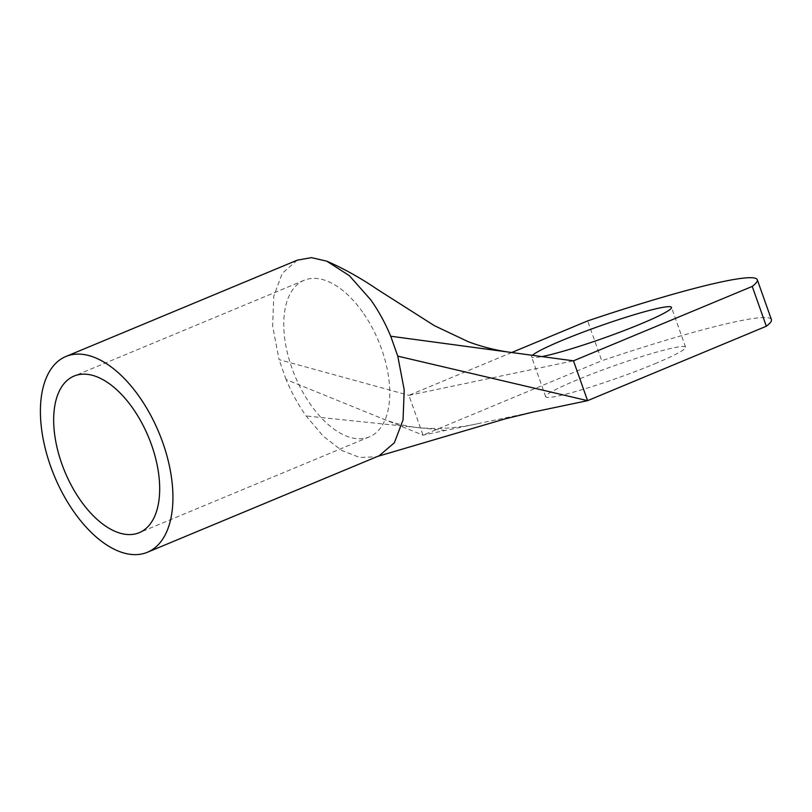 <?xml version="1.0" encoding="UTF-8"?>
<svg xmlns="http://www.w3.org/2000/svg" width="812" height="812" viewBox="0 0 812 812"><rect width="100%" height="100%" fill="white"/><g stroke="black" fill="none" stroke-linecap="round" stroke-linejoin="round"><path stroke-width="0.61" stroke-dasharray="4.06 3.04" d="M771.4 319.552A212.054 18.118 -19.5 0 0 601.763 360.731L587.655 320.902M511.712 352.52L408.903 395.322L423.011 435.151L601.763 360.731M654.929 363.735A74.217 6.344 -19.5 0 0 685.612 347.191A74.217 6.344 -19.5 0 0 647.499 354.793A74.217 6.344 -19.5 0 0 576.378 380.199A74.217 6.344 -19.5 0 0 545.694 396.743A74.217 6.344 -19.5 0 0 583.798 389.141A74.217 6.344 -19.5 0 0 654.929 363.735M532.469 355.311A74.217 6.344 -19.5 0 0 531.586 356.904A74.217 6.344 -19.5 0 0 541.949 356.59M379.143 455.776L376.22 456.821L359.757 457.481L341.649 450.437L323.288 436.227L306.094 415.947C298.288 404.883 291.63 392.754 286.118 379.539L423.011 435.151L532.022 412.303M408.903 395.322L573.475 360.832M297.263 260.175L282.282 273.299L273.756 296.136L272.629 326.048L279.074 359.625L408.903 395.312M286.118 379.539L279.074 359.625M362.629 312.123A84.824 45.279 -112.6 0 0 304.165 280.272A84.824 45.279 -112.6 0 0 310.905 405.015A84.824 45.279 -112.6 0 0 369.369 436.876A84.824 45.279 -112.6 0 0 362.629 312.123M445.382 430.462L306.094 415.947M685.612 347.191L671.504 307.362M545.694 396.743L531.586 356.904M382.29 418.606C394.348 423.438 406.639 426.483 419.165 427.731C438.409 429.497 458.212 428.086 478.562 423.509M377.722 456.374L376.22 456.821M304.165 280.272L74.075 376.057M369.369 436.876L139.278 532.672"/><path stroke-width="1.22" d="M377.722 456.374L505.054 418.89L532.033 412.303L587.583 400.661L573.475 360.832L752.237 286.413A212.054 18.118 -19.5 0 0 757.291 279.724A212.054 18.118 -19.5 0 0 587.655 320.902L511.712 352.52M297.263 260.175L311.422 257.637L326.759 261.159L349.393 275.694L370.749 299.821C378.554 310.874 385.213 323.014 390.724 336.229L397.768 356.143L587.583 400.661L766.335 326.241L752.237 286.413M766.335 326.241A212.054 18.118 -19.5 0 0 771.4 319.552L757.291 279.724M541.949 356.59A74.217 6.344 -19.5 0 0 640.82 323.907A74.217 6.344 -19.5 0 0 671.504 307.362A74.217 6.344 -19.5 0 0 633.401 314.965A74.217 6.344 -19.5 0 0 562.269 340.36A74.217 6.344 -19.5 0 0 532.469 355.311M390.724 336.229L573.475 360.832M397.768 356.143L404.224 389.912L403.036 419.946L394.358 442.773L379.174 455.765L147.429 552.251A106.027 56.607 -112.6 0 0 139.004 396.307A106.027 56.607 -112.6 0 0 65.924 356.478A106.027 56.607 -112.6 0 0 74.339 512.423A106.027 56.607 -112.6 0 0 147.429 552.251M132.539 407.918A84.824 45.279 -112.6 0 0 74.075 376.057A84.824 45.279 -112.6 0 0 80.814 500.811A84.824 45.279 -112.6 0 0 139.278 532.672A84.824 45.279 -112.6 0 0 132.539 407.918M326.759 261.159C343.649 268.518 360.609 277.998 377.631 289.579L434.41 325.683L468.463 341.801C483.089 347.191 497.847 350.814 512.737 352.652M297.669 260.002L65.924 356.478"/></g></svg>
